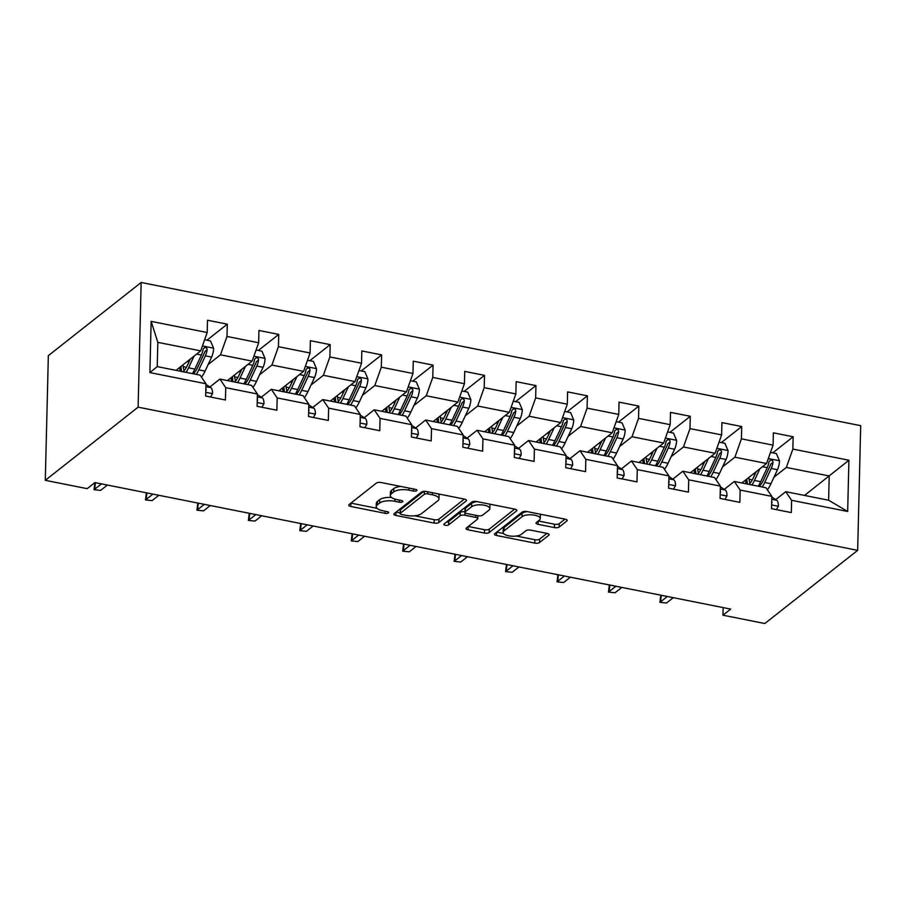 <?xml version="1.0" encoding="UTF-8"?>
<svg xmlns="http://www.w3.org/2000/svg" width="906" height="906" viewBox="0 0 906 906"><rect width="100%" height="100%" fill="white"/><g stroke="black" fill="none" stroke-linecap="round" stroke-linejoin="round"><path stroke-width="1.36" d="M416.703 490.656A2.503 0.951 -178.6 0 0 416.941 490.271A2.503 0.951 -178.6 0 0 415.503 489.376L381.109 482.524A3.579 1.359 -178.6 0 0 376.352 483.079L349.025 504.631A3.579 1.359 -178.6 0 0 348.685 505.186A3.579 1.359 -178.6 0 0 350.747 506.465L385.129 513.317A2.503 0.951 -178.6 0 0 388.459 512.932A2.503 0.951 -178.6 0 0 388.697 512.536A2.503 0.951 -178.6 0 0 387.258 511.641L382.808 510.746A11.438 4.337 -178.6 0 1 376.228 506.647A11.438 4.337 -178.6 0 1 377.315 504.857L379.591 503.068A11.438 4.337 -178.6 0 1 394.801 501.29L399.252 502.184A2.503 0.951 -178.6 0 0 402.581 501.788A2.503 0.951 -178.6 0 0 402.819 501.403A2.503 0.951 -178.6 0 0 401.381 500.508L396.93 499.614A11.438 4.337 -178.6 0 1 390.35 495.503A11.438 4.337 -178.6 0 1 391.426 493.725L393.714 491.935A11.438 4.337 -178.6 0 1 408.923 490.157L413.374 491.052A2.503 0.951 -178.6 0 0 416.703 490.656M554.415 527.586A3.579 1.359 -178.6 0 0 559.172 527.032L566.839 520.984A3.579 1.359 -178.6 0 0 567.179 520.429A3.579 1.359 -178.6 0 0 565.129 519.149L526.93 511.55A3.579 1.359 -178.6 0 0 522.173 512.105L494.846 533.645A3.579 1.359 -178.6 0 0 494.506 534.2A3.579 1.359 -178.6 0 0 496.556 535.491L534.755 543.09A3.579 1.359 -178.6 0 0 539.512 542.535L548.776 535.231A3.579 1.359 -178.6 0 0 549.115 534.676A3.579 1.359 -178.6 0 0 547.054 533.396L530.712 530.146A3.579 1.359 -178.6 0 0 525.956 530.69L521.358 534.314A9.57 3.635 -178.6 0 1 510.576 536.092A9.57 3.635 -178.6 0 1 503.136 532.354A9.57 3.635 -178.6 0 1 504.042 530.871L522.037 516.68A9.57 3.635 -178.6 0 1 532.819 514.914A9.57 3.635 -178.6 0 1 540.259 518.64A9.57 3.635 -178.6 0 1 539.353 520.135L536.352 522.49A3.579 1.359 -178.6 0 0 536.012 523.045A3.579 1.359 -178.6 0 0 538.073 524.336L554.415 527.586L554.506 524.223A3.579 1.359 -178.6 0 0 559.251 523.668L565.016 519.127M138.12 407.156L45.3 480.327L87.18 488.662L94.915 482.57L730.689 609.092L722.954 615.197L764.834 623.532L857.654 550.35L138.12 407.156L141.166 282.468L860.7 425.673L857.654 550.35M466.182 500.961A3.579 1.359 -178.6 0 0 466.511 500.395A3.579 1.359 -178.6 0 0 464.461 499.115L426.262 491.516A3.579 1.359 -178.6 0 0 421.505 492.071L394.178 513.611A3.579 1.359 -178.6 0 0 393.838 514.166A3.579 1.359 -178.6 0 0 395.899 515.457L434.087 523.056A3.579 1.359 -178.6 0 0 438.844 522.502L466.182 500.961L466.205 499.829M476.601 501.528L514.789 509.127A3.579 1.359 -178.6 0 1 516.85 510.418A3.579 1.359 -178.6 0 1 516.511 510.973L489.183 532.524A3.579 1.359 -178.6 0 1 484.427 533.068L468.074 529.817A3.579 1.359 -178.6 0 1 466.024 528.538A3.579 1.359 -178.6 0 1 466.364 527.983L477.439 519.24A3.579 1.359 -178.6 0 0 477.779 518.685A3.579 1.359 -178.6 0 0 475.729 517.394L464.88 515.242A3.579 1.359 -178.6 0 0 460.123 515.797L448.583 524.891A2.503 0.951 -178.6 0 1 445.763 525.355A2.503 0.951 -178.6 0 1 443.815 524.381A2.503 0.951 -178.6 0 1 444.053 523.985L471.845 502.083A3.579 1.359 -178.6 0 1 476.601 501.528M772.784 452.841L793.158 436.783L773.373 432.841L773.078 445.14L741.414 438.844L741.72 426.545L721.935 422.604L721.629 434.903L689.976 428.606L690.281 416.307L670.485 412.366L670.191 424.665L638.537 418.368L638.832 406.069L619.047 402.128L618.753 414.427L587.088 408.13L587.394 395.831L567.609 391.89L567.303 404.189L535.65 397.893L535.944 385.594L516.16 381.653L515.865 393.951L484.2 387.655L484.506 375.356L464.721 371.415L464.416 383.714L432.762 377.417L433.068 365.118L413.272 361.177L412.977 373.476L381.324 367.179L381.619 354.88L361.834 350.939L361.539 363.238L329.875 356.941L330.18 344.642L310.396 340.701L310.09 353L278.436 346.704L278.731 334.405L258.946 330.464L258.652 342.762L226.987 336.466L227.293 324.167L207.508 320.226L207.202 332.525L151.143 321.37L149.898 372.593L157.225 366.613L200.09 375.141L205.956 383.748L205.651 396.047L225.435 399.988L225.741 387.689L219.886 379.082L251.54 385.378L257.395 393.985L257.1 406.284L276.885 410.225L277.179 397.927L271.324 389.32L302.978 395.616L308.844 404.223L308.538 416.522L328.323 420.463L328.629 408.164L322.763 399.557L354.427 405.854L360.282 414.461L359.976 426.76L379.773 430.701L380.067 418.402L374.212 409.795L405.865 416.092L411.72 424.699L411.426 436.998L431.211 440.939L431.505 428.64L425.65 420.033L457.304 426.33L463.17 434.937L462.864 447.236L482.649 451.177L482.955 438.878L477.1 430.271L508.753 436.567L514.608 445.174L514.314 457.473L534.098 461.414L534.393 449.116L528.538 440.509L560.191 446.805L566.057 455.412L565.752 467.711L585.536 471.652L585.842 459.353L579.976 450.746L611.641 457.043L617.496 465.65L617.19 477.949L636.986 481.89L637.28 469.591L631.425 460.984L663.079 467.281L668.934 475.888L668.639 488.187L688.424 492.128L688.719 479.829L682.864 471.222L714.517 477.519L720.383 486.126L720.077 498.425L739.862 502.366L740.168 490.067L734.313 481.46L765.966 487.756L771.821 496.363L771.527 508.662L791.312 512.603L791.606 500.305L785.751 491.698L828.616 500.225L829.217 475.967L786.34 467.439L773.996 477.168M793.158 436.783L792.863 449.082L848.922 460.237L847.665 511.46L791.606 500.305M771.821 496.363L740.168 490.067M720.383 486.126L688.719 479.829M668.934 475.888L637.28 469.591M617.496 465.65L585.842 459.353M566.057 455.412L534.393 449.116M514.608 445.174L482.955 438.878M463.17 434.937L431.505 428.64M411.72 424.699L380.067 418.402M360.282 414.461L328.629 408.164M308.844 404.223L277.179 397.927M257.395 393.985L225.741 387.689M205.956 383.748L149.898 372.593M722.546 466.93L734.902 457.202L766.555 463.498L741.867 482.966M724.279 489.365L734.313 481.46M766.555 463.498L773.078 445.14M734.902 457.202L741.414 438.844M671.108 456.692L683.464 446.964L715.117 453.26L690.429 472.728M672.841 479.127L682.864 471.222M715.117 453.26L721.629 434.903M683.464 446.964L689.976 428.606M619.67 446.454L632.014 436.726L663.668 443.023L638.979 462.49M621.391 468.889L631.425 460.984M663.668 443.023L670.191 424.665M632.014 436.726L638.537 418.368M568.221 436.216L580.576 426.488L612.23 432.785L587.541 452.253M569.953 458.651L579.976 450.746M612.23 432.785L618.753 414.427M580.576 426.488L587.088 408.13M516.782 425.979L529.127 416.25L560.791 422.547L536.092 442.015M518.515 448.413L528.538 440.509M560.791 422.547L567.303 404.189M529.127 416.25L535.65 397.893M465.333 415.741L477.689 406.013L509.342 412.309L484.653 431.777M467.066 438.176L477.1 430.271M509.342 412.309L515.865 393.951M477.689 406.013L484.2 387.655M413.895 405.503L426.25 395.775L457.904 402.071L433.215 421.539M415.627 427.938L425.65 420.033M457.904 402.071L464.416 383.714M426.25 395.775L432.762 377.417M362.457 395.265L374.801 385.537L406.454 391.834L381.766 411.301M364.178 417.7L374.212 409.795M406.454 391.834L412.977 373.476M374.801 385.537L381.324 367.179M311.007 385.027L323.363 375.299L355.016 381.596L330.328 401.064M312.74 407.462L322.763 399.557M355.016 381.596L361.539 363.238M323.363 375.299L329.875 356.941M259.569 374.79L271.913 365.061L303.578 371.358L278.878 390.826M261.302 397.224L271.324 389.32M303.578 371.358L310.09 353M271.913 365.061L278.436 346.704M208.12 364.552L220.475 354.824L252.128 361.12L227.44 380.588M209.852 386.987L219.886 379.082M252.128 361.12L258.652 342.762M220.475 354.824L226.987 336.466M151.143 321.37L157.825 342.355L200.69 350.882L176.002 370.35M200.69 350.882L207.202 332.525M45.3 480.327L48.346 355.65L141.166 282.468M723.147 607.598L722.954 615.197M157.825 342.355L157.225 366.613M804.517 495.435L848.922 460.237M775.729 499.602L785.751 491.698M847.665 511.46L828.616 500.225M786.34 467.439L792.863 449.082M206.919 340.226L227.293 324.167M258.357 350.463L278.731 334.405M309.795 360.701L330.18 344.642M361.245 370.939L381.619 354.88M412.683 381.177L433.068 365.118M464.132 391.415L484.506 375.356M515.571 401.652L535.944 385.594M567.009 411.89L587.394 395.831M618.458 422.128L638.832 406.069M669.896 432.366L690.281 416.307M721.346 442.604L741.72 426.545M400.645 486.42A11.438 4.337 -178.6 0 0 393.793 488.56L393.714 491.935M390.35 495.503L390.429 492.139A11.438 4.337 -178.6 0 1 391.517 490.361L393.793 488.56M391.505 497.485A11.438 4.337 -178.6 0 0 379.671 499.693L379.591 503.068M376.228 506.647L376.307 503.272A11.438 4.337 -178.6 0 1 377.394 501.494L379.671 499.693M350.939 503.124L377.055 508.323M414.642 515.797L434.178 519.682A3.579 1.359 -178.6 0 0 438.923 519.138L464.348 499.093M396.092 512.105L400.158 512.921M427.7 493.895A2.503 0.951 -178.6 0 0 424.37 494.28L400.384 513.204A2.503 0.951 -178.6 0 0 400.146 513.589A2.503 0.951 -178.6 0 0 401.585 514.483L406.273 515.423A11.438 4.337 -178.6 0 0 421.494 513.657L437.892 500.724A11.438 4.337 -178.6 0 0 438.968 498.946A11.438 4.337 -178.6 0 0 432.389 494.835L427.7 493.895L427.745 491.811M400.146 513.589L400.226 510.214A2.503 0.951 -178.6 0 1 400.463 509.829L423.872 491.38M438.968 498.946L439.059 495.571A11.438 4.337 -178.6 0 0 438.232 493.895M514.676 509.104L489.263 529.149L489.183 532.524M468.266 526.477L484.506 529.704A3.579 1.359 -178.6 0 0 489.263 529.149M464.959 511.867A3.579 1.359 -178.6 0 0 460.214 512.422L448.674 521.516L448.583 524.891M446.545 522.026A2.503 0.951 -178.6 0 0 448.674 521.516M488.946 510.169A9.57 3.635 -178.6 0 0 489.852 508.685A9.57 3.635 -178.6 0 0 482.411 504.948A9.57 3.635 -178.6 0 0 471.63 506.726L465.288 511.72A3.579 1.359 -178.6 0 0 464.948 512.275A3.579 1.359 -178.6 0 0 467.009 513.566L477.847 515.718A3.579 1.359 -178.6 0 0 482.604 515.174L488.946 510.169M489.852 508.685L489.931 505.31A9.57 3.635 -178.6 0 0 489.41 504.076M476.998 501.607A9.57 3.635 -178.6 0 0 471.709 503.351L471.63 506.726M464.948 512.275L465.027 508.912A3.579 1.359 -178.6 0 1 465.367 508.357L471.709 503.351M538.266 520.984L554.506 524.223M540.259 518.64L540.338 515.265A9.57 3.635 -178.6 0 0 539.897 514.121M527.179 511.596A9.57 3.635 -178.6 0 0 522.116 513.317L522.037 516.68M503.136 532.354L503.226 528.991A9.57 3.635 -178.6 0 1 504.121 527.496L522.116 513.317M516.295 536.035L534.834 539.716A3.579 1.359 -178.6 0 0 539.591 539.172L546.941 533.374M496.748 532.139L503.589 533.498M190.373 359.014L187.565 365.039A23.137 8.913 101.3 0 1 183.205 371.788M194.043 356.126L188.573 367.836A27.871 10.736 101.3 0 1 186.115 372.366M204.631 339.773L210.498 340.939L213.635 348.334A9.66 3.715 101.3 0 1 211.608 357.1L205.062 371.109A27.871 10.736 101.3 0 1 201.506 377.224M188.856 362.275L188.788 361.721A13.296 5.119 -78.7 0 0 188.584 360.418M196.33 374.393A27.871 10.736 -78.7 0 0 198.799 369.863L205.345 355.854A9.66 3.715 -78.7 0 0 207.112 349.773L206.851 348.312L205.164 347.179L203.159 348.98A9.66 3.715 101.3 0 1 201.381 355.061L194.847 369.082A27.871 10.736 101.3 0 1 192.378 373.612M179.524 367.564A23.137 8.913 -78.7 0 0 180.532 371.256M181.574 371.46A27.871 10.736 -78.7 0 1 181.268 369.342L180.94 366.454M183.023 364.812L183.227 366.636L186.432 367.27M207.112 349.773L204.892 351.528A4.915 1.891 101.3 0 1 204.326 353.057L197.791 367.077A23.137 8.913 101.3 0 1 193.42 373.816M184.065 370.814A23.137 8.913 101.3 0 1 183.227 366.636M210.532 397.021L212.536 393.498A9.66 3.715 -78.7 0 0 210.86 387.655L205.934 384.393M205.775 390.973L206.138 389.874A9.66 3.715 -78.7 0 0 205.843 388.436M95.436 482.672L94.7 489.206L101.461 483.872M100.634 490.384L94.043 489.704L100.634 490.384L107.395 485.05M94.043 489.704L94.847 483.136M241.823 369.252L239.003 375.277A23.137 8.913 101.3 0 1 234.643 382.026M245.481 366.364L240.022 378.074A27.871 10.736 101.3 0 1 237.553 382.604M256.07 350.01L261.947 351.177L265.073 358.572A9.66 3.715 101.3 0 1 263.046 367.338L256.511 381.347A27.871 10.736 101.3 0 1 252.955 387.462M240.294 372.513L240.226 371.958A13.296 5.119 -78.7 0 0 240.033 370.656M247.78 384.631A27.871 10.736 -78.7 0 0 250.237 380.101L256.783 366.092A9.66 3.715 -78.7 0 0 258.561 360.01L258.301 358.55L256.602 357.417L254.597 359.218A9.66 3.715 101.3 0 1 252.831 365.299L246.285 379.32A27.871 10.736 101.3 0 1 243.816 383.85M230.973 377.802A23.137 8.913 -78.7 0 0 231.97 381.494M233.023 381.698A27.871 10.736 -78.7 0 1 232.706 379.58L232.378 376.692M234.461 375.05L234.677 376.873L237.87 377.508M258.561 360.01L256.33 361.766A4.915 1.891 101.3 0 1 255.775 363.295L249.229 377.315A23.137 8.913 101.3 0 1 244.869 384.053M235.503 381.052A23.137 8.913 101.3 0 1 234.677 376.873M293.261 379.489L290.452 385.514A23.137 8.913 101.3 0 1 286.081 392.264M296.93 376.602L291.46 388.312A27.871 10.736 101.3 0 1 288.991 392.842M307.519 360.248L313.385 361.415L316.522 368.81A9.66 3.715 101.3 0 1 314.495 377.575L307.949 391.585A27.871 10.736 101.3 0 1 304.393 397.7M291.743 382.751L291.675 382.196A13.296 5.119 -78.7 0 0 291.472 380.894M299.218 394.869A27.871 10.736 -78.7 0 0 301.687 390.339L308.221 376.33A9.66 3.715 -78.7 0 0 309.999 370.248L309.739 368.787L308.04 367.655L306.047 369.455A9.66 3.715 101.3 0 1 304.269 375.537L297.723 389.557A27.871 10.736 101.3 0 1 295.265 394.087M282.412 388.04A23.137 8.913 -78.7 0 0 283.419 391.732M284.461 391.936A27.871 10.736 -78.7 0 1 284.156 389.818L283.816 386.93M285.911 385.288L286.115 387.111L289.308 387.745M309.999 370.248L307.78 372.004A4.915 1.891 101.3 0 1 307.213 373.532L300.667 387.553A23.137 8.913 101.3 0 1 296.307 394.291M286.942 391.29A23.137 8.913 101.3 0 1 286.115 387.111M261.97 407.258L263.974 403.736A9.66 3.715 -78.7 0 0 262.298 397.893L257.383 394.631M257.225 401.211L257.576 400.112A9.66 3.715 -78.7 0 0 257.281 398.674M146.885 492.909L146.149 499.444L152.91 494.11M152.083 500.622L145.481 499.942L152.083 500.622L158.844 495.288M145.481 499.942L146.296 493.374M313.408 417.496L315.413 413.974A9.66 3.715 -78.7 0 0 313.748 408.13L308.821 404.869M308.663 411.449L309.025 410.35A9.66 3.715 -78.7 0 0 308.72 408.912M198.323 503.147L197.587 509.682L204.348 504.348M203.522 510.859L196.93 510.18L203.522 510.859L210.283 505.525M196.93 510.18L197.734 503.611M344.699 389.727L341.89 395.752A23.137 8.913 101.3 0 1 337.53 402.502M348.368 386.839L342.91 398.549A27.871 10.736 101.3 0 1 340.441 403.079M358.957 370.486L364.835 371.653L367.961 379.048A9.66 3.715 101.3 0 1 365.933 387.813L359.399 401.822A27.871 10.736 101.3 0 1 355.843 407.938M343.181 392.989L343.114 392.434A13.296 5.119 -78.7 0 0 342.921 391.132M350.656 405.107A27.871 10.736 -78.7 0 0 353.125 400.577L359.671 386.568A9.66 3.715 -78.7 0 0 361.449 380.486L361.177 379.025L359.489 377.893L357.485 379.693A9.66 3.715 101.3 0 1 355.707 385.775L349.172 399.795A27.871 10.736 101.3 0 1 346.704 404.325M333.85 398.278A23.137 8.913 -78.7 0 0 334.858 401.97M335.9 402.173A27.871 10.736 -78.7 0 1 335.594 400.056L335.265 397.168M337.349 395.526L337.564 397.349L340.758 397.983M361.449 380.486L359.218 382.241A4.915 1.891 101.3 0 1 358.651 383.77L352.117 397.791A23.137 8.913 101.3 0 1 347.745 404.529M338.391 401.528A23.137 8.913 101.3 0 1 337.564 397.349M396.149 399.965L393.34 405.99A23.137 8.913 101.3 0 1 388.968 412.74M399.806 397.077L394.348 408.787A27.871 10.736 101.3 0 1 391.879 413.317M410.407 380.724L416.273 381.89L419.41 389.286A9.66 3.715 101.3 0 1 417.383 398.051L410.837 412.06A27.871 10.736 101.3 0 1 407.281 418.176M394.62 403.227L394.563 402.672A13.296 5.119 -78.7 0 0 394.359 401.369M402.105 415.344A27.871 10.736 -78.7 0 0 404.574 410.814L411.109 396.805A9.66 3.715 -78.7 0 0 412.887 390.724L412.626 389.263L410.928 388.13L408.934 389.931A9.66 3.715 101.3 0 1 407.156 396.013L400.611 410.033A27.871 10.736 101.3 0 1 398.142 414.563M385.299 408.515A23.137 8.913 -78.7 0 0 386.296 412.207M387.349 412.411A27.871 10.736 -78.7 0 1 387.032 410.293L386.703 407.406M388.799 405.763L389.002 407.587L392.196 408.221M412.887 390.724L410.667 392.479A4.915 1.891 101.3 0 1 410.101 394.008L403.555 408.028A23.137 8.913 101.3 0 1 399.195 414.767M389.829 411.766A23.137 8.913 101.3 0 1 389.002 407.587M447.587 410.203L444.778 416.228A23.137 8.913 101.3 0 1 440.418 422.977M451.256 407.315L445.786 419.025A27.871 10.736 101.3 0 1 443.328 423.555M461.845 390.962L467.711 392.128L470.848 399.523A9.66 3.715 101.3 0 1 468.821 408.289L462.275 422.298A27.871 10.736 101.3 0 1 458.719 428.413M446.069 413.464L446.001 412.91A13.296 5.119 -78.7 0 0 445.797 411.607M453.544 425.582A27.871 10.736 -78.7 0 0 456.012 421.052L462.558 407.043A9.66 3.715 -78.7 0 0 464.325 400.962L464.065 399.501L462.377 398.368L460.373 400.169A9.66 3.715 101.3 0 1 458.595 406.25L452.06 420.271A27.871 10.736 101.3 0 1 449.591 424.801M436.737 418.753A23.137 8.913 -78.7 0 0 437.745 422.445M438.787 422.649A27.871 10.736 -78.7 0 1 438.481 420.531L438.153 417.643M440.237 416.001L440.441 417.825L443.646 418.459M464.325 400.962L462.105 402.717A4.915 1.891 101.3 0 1 461.539 404.246L455.005 418.266A23.137 8.913 101.3 0 1 450.633 425.005M441.279 422.003A23.137 8.913 101.3 0 1 440.441 417.825M364.858 427.734L366.862 424.212A9.66 3.715 -78.7 0 0 365.186 418.368L360.271 415.107M360.101 421.686L360.463 420.588A9.66 3.715 -78.7 0 0 360.169 419.15M249.762 513.385L249.025 519.919L255.786 514.585M254.96 521.097L248.369 520.418L254.96 521.097L261.732 515.763M248.369 520.418L249.173 513.849M416.296 437.972L418.3 434.45A9.66 3.715 -78.7 0 0 416.635 428.606L411.709 425.344M411.55 431.924L411.913 430.826A9.66 3.715 -78.7 0 0 411.607 429.387M301.211 523.623L300.475 530.157L307.236 524.823M306.409 531.335L299.818 530.656L306.409 531.335L313.17 526.001M299.818 530.656L300.622 524.087M467.745 448.21L469.75 444.687A9.66 3.715 -78.7 0 0 468.074 438.844L463.147 435.582M462.989 442.162L463.351 441.063A9.66 3.715 -78.7 0 0 463.057 439.625M352.649 533.861L351.913 540.395L358.674 535.061M357.847 541.573L351.256 540.893L357.847 541.573L364.608 536.239M351.256 540.893L352.06 534.325M519.183 458.447L521.188 454.925A9.66 3.715 -78.7 0 0 519.512 449.082L514.597 445.82M514.438 452.4L514.789 451.301A9.66 3.715 -78.7 0 0 514.495 449.863M404.099 544.098L403.363 550.633L410.124 545.299M409.297 551.811L402.694 551.131L409.297 551.811L416.058 546.477M402.694 551.131L403.51 544.563M570.621 468.685L572.626 465.163A9.66 3.715 -78.7 0 0 570.961 459.319L566.035 456.058M565.876 462.638L566.239 461.539A9.66 3.715 -78.7 0 0 565.933 460.101M455.537 554.336L454.801 560.871L461.562 555.537M460.735 562.048L454.144 561.369L460.735 562.048L467.496 556.714M454.144 561.369L454.948 554.8M622.071 478.923L624.075 475.401A9.66 3.715 -78.7 0 0 622.399 469.557L617.484 466.296M617.314 472.875L617.677 471.777A9.66 3.715 -78.7 0 0 617.382 470.339M506.975 564.574L506.239 571.108L513 565.774M512.173 572.286L505.582 571.607L512.173 572.286L518.945 566.952M505.582 571.607L506.386 565.038M499.036 420.441L496.216 426.466A23.137 8.913 101.3 0 1 491.856 433.215M502.694 417.553L497.235 429.263A27.871 10.736 101.3 0 1 494.767 433.793M513.283 401.199L519.161 402.366L522.286 409.761A9.66 3.715 101.3 0 1 520.259 418.527L513.725 432.536A27.871 10.736 101.3 0 1 510.169 438.651M497.507 423.702L497.439 423.147A13.296 5.119 -78.7 0 0 497.247 421.845M504.993 435.82A27.871 10.736 -78.7 0 0 507.451 431.29L513.996 417.281A9.66 3.715 -78.7 0 0 515.774 411.199L515.514 409.739L513.815 408.606L511.811 410.407A9.66 3.715 101.3 0 1 510.044 416.488L503.498 430.509A27.871 10.736 101.3 0 1 501.029 435.039M488.187 428.991A23.137 8.913 -78.7 0 0 489.183 432.683M490.237 432.887A27.871 10.736 -78.7 0 1 489.92 430.769L489.591 427.881M491.675 426.239L491.89 428.062L495.084 428.697M515.774 411.199L513.543 412.955A4.915 1.891 101.3 0 1 512.989 414.484L506.443 428.504A23.137 8.913 101.3 0 1 502.083 435.242M492.717 432.241A23.137 8.913 101.3 0 1 491.89 428.062M550.474 430.678L547.666 436.703A23.137 8.913 101.3 0 1 543.294 443.453M554.144 427.791L548.674 439.501A27.871 10.736 101.3 0 1 546.205 444.031M564.732 411.437L570.599 412.604L573.736 419.999A9.66 3.715 101.3 0 1 571.709 428.765L565.163 442.774A27.871 10.736 101.3 0 1 561.607 448.889M548.957 433.94L548.889 433.385A13.296 5.119 -78.7 0 0 548.685 432.083M556.431 446.058A27.871 10.736 -78.7 0 0 558.9 441.528L565.435 427.519A9.66 3.715 -78.7 0 0 567.213 421.437L566.952 419.976L565.253 418.844L563.26 420.644A9.66 3.715 101.3 0 1 561.482 426.726L554.936 440.746A27.871 10.736 101.3 0 1 552.479 445.276M539.625 439.229A23.137 8.913 -78.7 0 0 540.633 442.921M541.675 443.125A27.871 10.736 -78.7 0 1 541.369 441.007L541.029 438.119M543.124 436.477L543.328 438.3L546.522 438.934M567.213 421.437L564.993 423.193A4.915 1.891 101.3 0 1 564.427 424.721L557.881 438.742A23.137 8.913 101.3 0 1 553.521 445.48M544.155 442.479A23.137 8.913 101.3 0 1 543.328 438.3M601.912 440.916L599.104 446.941A23.137 8.913 101.3 0 1 594.744 453.691M605.582 438.028L600.123 449.738A27.871 10.736 101.3 0 1 597.654 454.268M616.171 421.675L622.048 422.842L625.174 430.237A9.66 3.715 101.3 0 1 623.147 439.002L616.612 453.011A27.871 10.736 101.3 0 1 613.056 459.127M600.395 444.178L600.327 443.623A13.296 5.119 -78.7 0 0 600.134 442.321M607.869 456.296A27.871 10.736 -78.7 0 0 610.338 451.766L616.884 437.757A9.66 3.715 -78.7 0 0 618.662 431.675L618.39 430.214L616.703 429.082L614.698 430.882A9.66 3.715 101.3 0 1 612.92 436.964L606.386 450.984A27.871 10.736 101.3 0 1 603.917 455.514M591.063 449.467A23.137 8.913 -78.7 0 0 592.071 453.159M593.113 453.362A27.871 10.736 -78.7 0 1 592.807 451.245L592.479 448.357M594.562 446.715L594.778 448.538L597.971 449.172M618.662 431.675L616.431 433.43A4.915 1.891 101.3 0 1 615.865 434.959L609.33 448.98A23.137 8.913 101.3 0 1 604.959 455.718M595.604 452.717A23.137 8.913 101.3 0 1 594.778 448.538M653.362 451.154L650.553 457.179A23.137 8.913 101.3 0 1 646.182 463.929M657.02 448.266L651.561 459.976A27.871 10.736 101.3 0 1 649.092 464.506M667.62 431.913L673.486 433.079L676.623 440.475A9.66 3.715 101.3 0 1 674.596 449.24L668.05 463.249A27.871 10.736 101.3 0 1 664.494 469.365M651.833 454.416L651.776 453.861A13.296 5.119 -78.7 0 0 651.573 452.558M659.319 466.533A27.871 10.736 -78.7 0 0 661.788 462.003L668.322 447.994A9.66 3.715 -78.7 0 0 670.1 441.913L669.84 440.452L668.141 439.319L666.148 441.12A9.66 3.715 101.3 0 1 664.37 447.202L657.824 461.222A27.871 10.736 101.3 0 1 655.355 465.752M642.513 459.704A23.137 8.913 -78.7 0 0 643.509 463.396M644.562 463.6A27.871 10.736 -78.7 0 1 644.245 461.482L643.917 458.595M646.012 456.952L646.216 458.776L649.409 459.41M670.1 441.913L667.881 443.668A4.915 1.891 101.3 0 1 667.314 445.197L660.768 459.217A23.137 8.913 101.3 0 1 656.408 465.956M647.043 462.955A23.137 8.913 101.3 0 1 646.216 458.776M673.509 489.161L675.514 485.639A9.66 3.715 -78.7 0 0 673.849 479.795L668.922 476.533M668.764 483.113L669.126 482.015A9.66 3.715 -78.7 0 0 668.821 480.576M558.424 574.812L557.688 581.346L564.449 576.012M563.623 582.524L557.031 581.845L563.623 582.524L570.384 577.19M557.031 581.845L557.836 575.276M704.8 461.392L701.991 467.417A23.137 8.913 101.3 0 1 697.631 474.166M708.469 458.504L702.999 470.214A27.871 10.736 101.3 0 1 700.542 474.744M719.058 442.151L724.925 443.317L728.062 450.712A9.66 3.715 101.3 0 1 726.034 459.478L719.489 473.487A27.871 10.736 101.3 0 1 715.933 479.602M703.283 464.653L703.215 464.099A13.296 5.119 -78.7 0 0 703.011 462.796M710.757 476.771A27.871 10.736 -78.7 0 0 713.226 472.241L719.772 458.232A9.66 3.715 -78.7 0 0 721.538 452.151L721.278 450.69L719.591 449.557L717.586 451.358A9.66 3.715 101.3 0 1 715.808 457.439L709.273 471.46A27.871 10.736 101.3 0 1 706.805 475.99M693.951 469.942A23.137 8.913 -78.7 0 0 694.959 473.634M696.001 473.838A27.871 10.736 -78.7 0 1 695.695 471.72L695.366 468.832M697.45 467.19L697.654 469.014L700.859 469.648M721.538 452.151L719.319 453.906A4.915 1.891 101.3 0 1 718.752 455.435L712.218 469.455A23.137 8.913 101.3 0 1 707.846 476.194M698.492 473.192A23.137 8.913 101.3 0 1 697.654 469.014M724.959 499.399L726.963 495.876A9.66 3.715 -78.7 0 0 725.287 490.033L720.361 486.771M720.202 493.351L720.564 492.252A9.66 3.715 -78.7 0 0 720.27 490.814M609.863 585.05L609.126 591.584L615.887 586.25M615.061 592.762L608.47 592.082L615.061 592.762L621.822 587.428M608.47 592.082L609.274 585.514M756.25 471.63L753.43 477.655A23.137 8.913 101.3 0 1 749.069 484.404M759.908 468.742L754.449 480.452A27.871 10.736 101.3 0 1 751.98 484.982M770.496 452.388L776.374 453.555L779.5 460.95A9.66 3.715 101.3 0 1 777.473 469.716L770.938 483.725A27.871 10.736 101.3 0 1 767.382 489.84M754.721 474.891L754.653 474.336A13.296 5.119 -78.7 0 0 754.46 473.034M762.206 487.009A27.871 10.736 -78.7 0 0 764.664 482.479L771.21 468.47A9.66 3.715 -78.7 0 0 772.988 462.388L772.727 460.928L771.029 459.795L769.024 461.596A9.66 3.715 101.3 0 1 767.257 467.677L760.712 481.698A27.871 10.736 101.3 0 1 758.243 486.228M745.4 480.18A23.137 8.913 -78.7 0 0 746.397 483.872M747.45 484.076A27.871 10.736 -78.7 0 1 747.133 481.958L746.804 479.07M748.888 477.428L749.103 479.251L752.297 479.886M772.988 462.388L770.757 464.144A4.915 1.891 101.3 0 1 770.202 465.673L763.656 479.693A23.137 8.913 101.3 0 1 759.296 486.431M749.93 483.43A23.137 8.913 101.3 0 1 749.103 479.251M776.397 509.636L778.401 506.114A9.66 3.715 -78.7 0 0 776.725 500.271L771.81 497.009M771.652 503.589L772.003 502.49A9.66 3.715 -78.7 0 0 771.708 501.052M661.312 595.287L660.576 601.822L667.337 596.488M666.51 603L659.908 602.32L666.51 603L673.271 597.666M659.908 602.32L660.723 595.752M408.98 488.074L408.923 490.157M391.517 490.361L391.426 493.725M399.308 500.089L399.252 502.184M394.857 499.104L394.801 501.29M377.394 501.494L377.315 504.857M385.186 511.222L385.129 513.317M350.826 503.215L350.747 506.465M413.43 488.957L413.374 491.052M438.923 519.138L438.844 522.502M434.178 519.682L434.087 523.056M395.979 512.196L395.899 515.457M424.438 491.346L424.37 494.28M400.463 509.829L400.384 513.204M432.445 492.739L432.389 494.835M516.533 509.84L516.511 510.973M484.506 529.704L484.427 533.068M468.153 526.556L468.074 529.817M475.775 515.31L475.729 517.394M464.948 512.343L464.88 515.242M460.214 512.422L460.123 515.797M465.367 508.357L465.288 511.72M538.153 521.075L538.073 524.336M504.121 527.496L504.042 530.871M548.798 534.11L548.776 535.231M539.591 539.172L539.512 542.535M534.834 539.716L534.755 543.09M496.647 532.23L496.556 535.491M566.873 519.863L566.839 520.984M559.251 523.668L559.172 527.032M213.556 348.153L202.446 345.945M194.847 369.082L188.573 367.836M187.316 361.426L188.788 361.721M205.062 371.109L198.799 369.863M201.381 355.061L196.602 354.11M211.608 357.1L205.345 355.854M205.741 392.309L212.446 393.646M205.877 386.669L210.86 387.655M265.005 358.391L253.884 356.183M246.285 379.32L240.022 378.074M238.765 371.664L240.226 371.958M256.511 381.347L250.237 380.101M252.831 365.299L248.04 364.348M263.046 367.338L256.783 366.092M316.443 368.629L305.333 366.42M297.723 389.557L291.46 388.312M290.203 381.902L291.675 382.196M307.949 391.585L301.687 390.339M304.269 375.537L299.478 374.586M314.495 377.575L308.221 376.33M257.191 402.547L263.884 403.883M257.327 396.907L262.298 397.893M308.629 412.785L315.333 414.121M308.765 407.145L313.748 408.13M367.881 378.867L356.771 376.658M349.172 399.795L342.91 398.549M341.653 392.139L343.114 392.434M359.399 401.822L353.125 400.577M355.707 385.775L350.928 384.824M365.933 387.813L359.671 386.568M419.331 389.104L408.21 386.896M400.611 410.033L394.348 408.787M393.091 402.377L394.563 402.672M410.837 412.06L404.574 410.814M407.156 396.013L402.366 395.061M417.383 398.051L411.109 396.805M470.769 399.342L459.659 397.134M452.06 420.271L445.786 419.025M444.529 412.615L446.001 412.91M462.275 422.298L456.012 421.052M458.595 406.25L453.815 405.299M468.821 408.289L462.558 407.043M360.067 423.023L366.771 424.359M360.214 417.383L365.186 418.368M411.517 433.261L418.221 434.597M411.652 427.621L416.635 428.606M462.955 443.498L469.659 444.835M463.091 437.858L468.074 438.844M514.404 453.736L521.097 455.072M514.54 448.096L519.512 449.082M565.842 463.974L572.547 465.31M565.978 458.334L570.961 459.319M617.28 474.212L623.985 475.548M617.428 468.572L622.399 469.557M522.218 409.58L511.097 407.372M503.498 430.509L497.235 429.263M495.978 422.853L497.439 423.147M513.725 432.536L507.451 431.29M510.044 416.488L505.254 415.537M520.259 418.527L513.996 417.281M573.657 419.818L562.547 417.609M554.936 440.746L548.674 439.501M547.417 433.091L548.889 433.385M565.163 442.774L558.9 441.528M561.482 426.726L556.692 425.775M571.709 428.765L565.435 427.519M625.095 430.056L613.985 427.847M606.386 450.984L600.123 449.738M598.866 443.328L600.327 443.623M616.612 453.011L610.338 451.766M612.92 436.964L608.141 436.013M623.147 439.002L616.884 437.757M676.544 440.293L665.423 438.085M657.824 461.222L651.561 459.976M650.304 453.566L651.776 453.861M668.05 463.249L661.788 462.003M664.37 447.202L659.579 446.25M674.596 449.24L668.322 447.994M668.73 484.45L675.434 485.786M668.866 478.81L673.849 479.795M727.982 450.531L716.873 448.323M709.273 471.46L702.999 470.214M701.742 463.804L703.215 464.099M719.489 473.487L713.226 472.241M715.808 457.439L711.029 456.488M726.034 459.478L719.772 458.232M720.168 494.687L726.872 496.024M720.304 489.047L725.287 490.033M779.432 460.769L768.311 458.561M760.712 481.698L754.449 480.452M753.192 474.042L754.653 474.336M770.938 483.725L764.664 482.479M767.257 467.677L762.467 466.726M777.473 469.716L771.21 468.47M771.618 504.925L778.311 506.261M771.753 499.285L776.725 500.271M477.858 515.729L477.779 518.685"/></g></svg>
